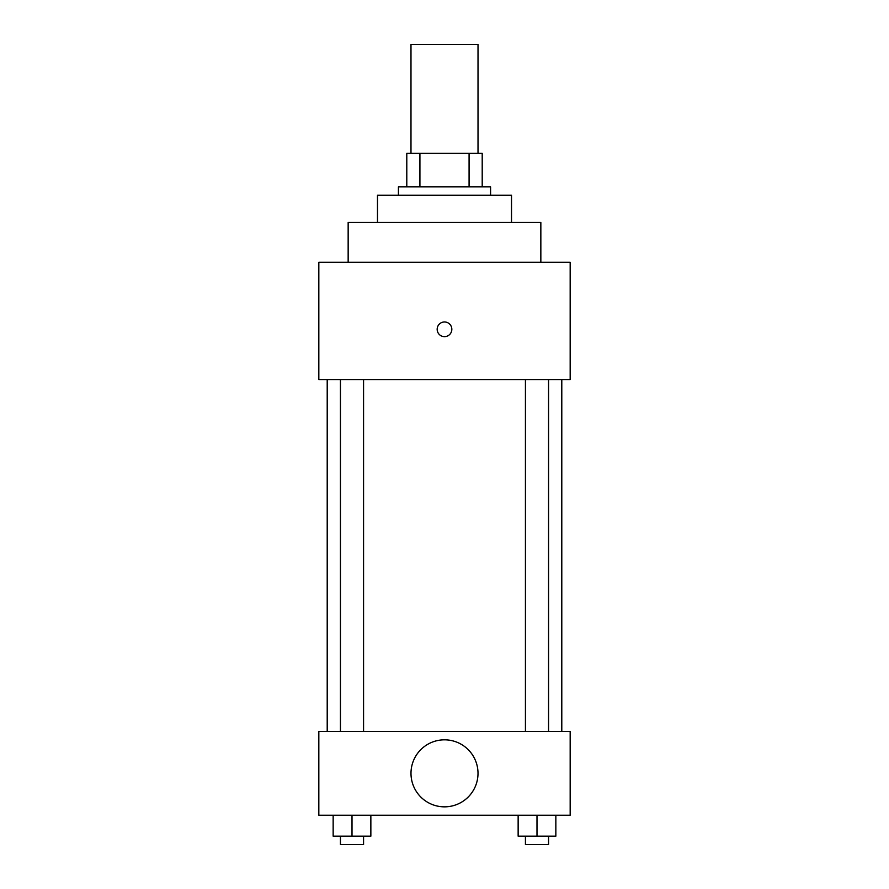 <?xml version="1.0" encoding="UTF-8"?>
<svg xmlns="http://www.w3.org/2000/svg" width="889" height="889" viewBox="0 0 889 889"><rect width="100%" height="100%" fill="white"/><g stroke="black" fill="none" stroke-linecap="round" stroke-linejoin="round"><path stroke-width="1.33" d="M478.015 153.364L478.015 44.45L410.985 44.45L410.985 153.364M419.919 186.879L419.919 153.364L406.795 153.364L406.795 186.879L406.795 153.364M419.919 153.364L482.205 153.364L482.205 186.879M469.081 186.879L469.081 153.364M398.416 195.258L398.416 186.879L490.584 186.879L490.584 195.258M377.481 222.483L377.481 195.258L511.519 195.258L511.519 222.483M348.155 262.277L348.155 222.483L540.845 222.483L540.845 262.277M318.829 262.277L570.171 262.277L570.171 379.57L318.829 379.57L318.829 262.277M437.166 329.308A7.334 7.334 0 0 1 448.167 322.951A7.334 7.334 0 0 1 448.167 335.653A7.334 7.334 0 0 1 437.166 329.308M327.208 731.447L327.208 379.57M525.432 379.57L525.432 731.447M340.443 731.447L340.443 379.57M318.829 731.447L570.171 731.447L570.171 815.224L318.829 815.224L318.829 731.447M444.5 806.845A33.515 33.515 0 0 1 415.474 756.583A33.515 33.515 0 0 1 473.526 756.583A33.515 33.515 0 0 1 444.5 806.845M518.143 815.224L518.143 836.171L555.847 836.171L555.847 815.224L555.847 836.171M536.989 836.171L536.989 815.224M548.557 836.171L548.557 844.55L525.432 844.55L525.432 836.171M333.153 815.224L333.153 836.171L370.857 836.171L370.857 815.224L370.857 836.171M352.011 836.171L352.011 815.224M363.568 836.171L363.568 844.55L340.443 844.55L340.443 836.171M561.792 731.447L561.792 379.57M548.557 379.57L548.557 731.447M363.568 731.447L363.568 379.57"/></g></svg>
